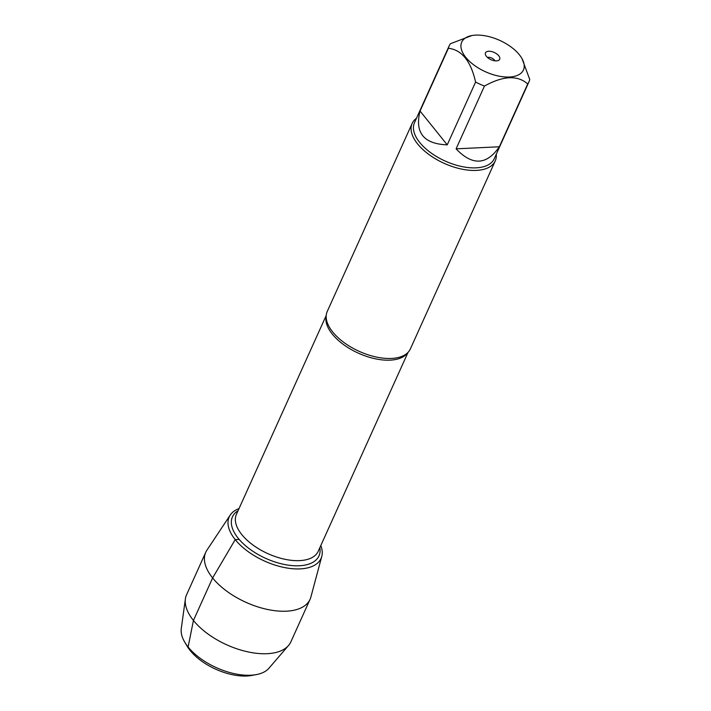 <?xml version="1.0" encoding="UTF-8"?>
<svg xmlns="http://www.w3.org/2000/svg" width="711" height="711" viewBox="0 0 711 711"><rect width="100%" height="100%" fill="white"/><g stroke="black" fill="none" stroke-linecap="round" stroke-linejoin="round"><path stroke-width="1.07" d="M412.149 123.43L327.247 311.462A45.584 23.205 24.3 0 0 326.411 319.417A45.584 23.205 24.3 0 0 332.704 331.966A45.584 23.205 24.3 0 0 404.923 354.869A45.584 23.205 24.3 0 0 410.336 348.985L495.238 160.944A45.584 23.205 -155.7 0 1 460.808 168.916A45.584 23.205 -155.7 0 1 417.606 143.924A45.584 23.205 -155.7 0 1 412.149 123.43A45.584 23.205 -155.7 0 1 416.486 118.257M230.222 515.084A50.392 25.649 24.3 0 1 239.02 508.587A50.392 25.649 24.3 0 0 235.217 539.613A50.392 25.649 24.3 0 0 293.634 568.8A50.392 25.649 24.3 0 0 320.821 545.524A50.392 25.649 24.3 0 1 321.763 556.42L310.885 597.036A57.218 29.124 -155.7 0 1 310.067 599.32A57.218 29.124 -155.7 0 1 266.847 609.318A57.218 29.124 -155.7 0 1 212.625 577.954A57.218 29.124 -155.7 0 1 205.772 552.234A57.218 29.124 -155.7 0 1 206.954 550.101L230.222 515.084A50.392 25.649 24.3 0 0 235.217 539.613A50.392 25.649 24.3 0 0 284.907 567.636A50.392 25.649 24.3 0 0 321.763 556.42M496.251 154.278A45.584 23.205 -155.7 0 1 495.238 160.944M494.918 60.826A4.719 2.4 24.3 0 0 491.683 58.044A4.719 2.4 24.3 0 0 487.462 57.458M486.413 56.365A7.794 3.964 -155.7 0 1 485.346 54.285A7.794 3.964 -155.7 0 1 494.207 52.454A7.794 3.964 -155.7 0 1 498.695 60.311A7.794 3.964 -155.7 0 1 486.413 56.365M519.377 54.774A33.844 17.224 24.3 0 0 471.9 35.55A33.844 17.224 24.3 0 0 482.156 70.149A33.844 17.224 24.3 0 0 515.742 75.979A33.844 17.224 24.3 0 0 521.643 58.009A33.844 17.224 24.3 0 0 519.377 54.774M471.9 35.55L450.427 43.727A43.762 22.272 24.3 0 0 449.183 45.842A43.762 22.272 24.3 0 0 448.401 48.25C461.821 49.868 470.878 61.137 475.588 82.058A43.762 22.272 24.3 0 0 484.467 86.049C503.228 75.713 517.644 75.019 527.704 83.969A43.762 22.272 24.3 0 0 528.948 81.854A43.762 22.272 24.3 0 0 529.731 79.445L522.025 58.658M420.05 111.04C414.637 132.699 423.703 143.969 447.237 144.848L420.05 111.04L448.401 48.25M447.237 144.848L475.588 82.058M456.107 148.848C472.335 165.885 486.751 165.183 499.353 146.768L456.107 148.848L484.467 86.049M499.353 146.768L527.704 83.969M528.948 81.854L494.225 158.766A43.762 22.272 -155.7 0 1 461.163 166.41A43.762 22.272 -155.7 0 1 419.694 142.431A43.762 22.272 -155.7 0 1 414.46 122.754L449.183 45.842M184.851 642.344L187.233 646.317A43.895 22.343 24.3 0 0 251.756 675.45L256.315 674.606A48.624 24.752 -155.7 0 1 184.851 642.344A48.624 24.752 -155.7 0 1 181.269 628.693L185.384 598.929A57.218 29.124 -155.7 0 1 186.584 594.734L205.772 552.234M310.067 599.32L290.879 641.82A57.218 29.124 -155.7 0 1 288.524 645.499L268.909 668.269A48.624 24.752 -155.7 0 1 256.315 674.606M288.524 645.499A57.218 29.124 -155.7 0 1 226.747 644.815A57.218 29.124 -155.7 0 1 185.384 598.929M191.179 650.467L190.175 650.512L188.113 646.992L193.436 620.454L212.625 577.954L235.217 539.613L239.163 539.427M407.545 352.869A44.873 22.841 -155.7 0 1 372.697 358.184A44.873 22.841 -155.7 0 1 332.295 334.09A44.873 22.841 -155.7 0 1 326.171 316.137M326.216 315.471L236.407 514.373A44.873 22.841 24.3 0 0 241.776 534.556A44.873 22.841 24.3 0 0 284.311 559.148A44.873 22.841 24.3 0 0 318.208 551.309L408.016 352.407M319.852 547.657A47.468 24.165 -155.7 0 1 290.257 565.405A47.468 24.165 -155.7 0 1 238.132 538.183A47.468 24.165 -155.7 0 1 238.061 510.72M521.643 58.009L522.034 58.658"/></g></svg>
